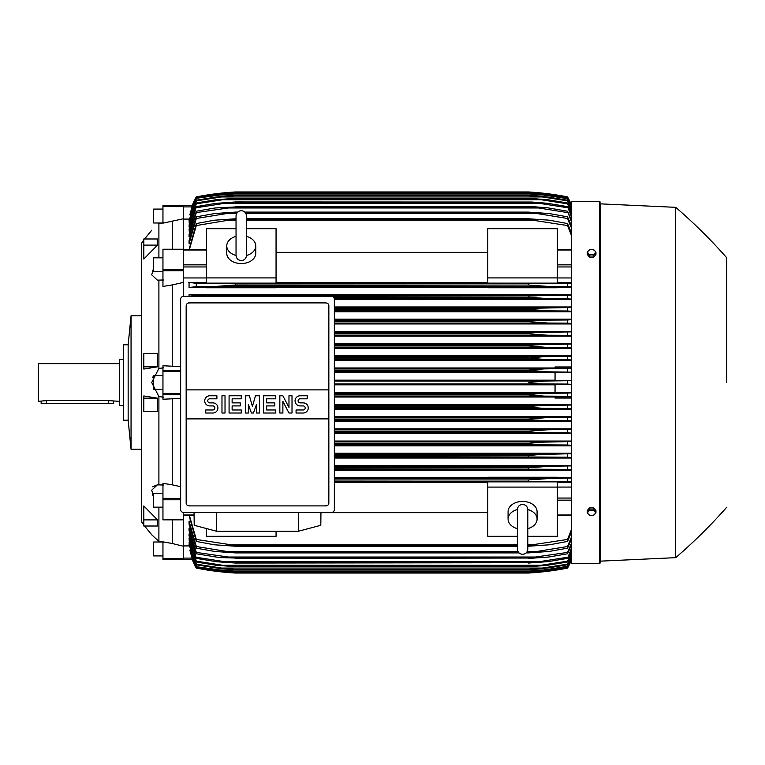 <?xml version="1.0" encoding="UTF-8"?>
<svg xmlns="http://www.w3.org/2000/svg" width="765" height="765" viewBox="0 0 765 765"><rect width="100%" height="100%" fill="white"/><g stroke="black" fill="none" stroke-linecap="round" stroke-linejoin="round"><path stroke-width="1.15" d="M236.041 255.328L236.041 255.347C236.347 258.522 238.087 260.263 241.262 260.569C244.437 260.263 246.177 258.522 246.483 255.347L246.483 255.328M236.041 255.491A14.497 10.251 180 0 1 226.765 245.919A14.497 10.251 180 0 1 236.041 236.356M246.483 236.356A14.497 10.251 180 0 1 255.759 245.919A14.497 10.251 180 0 1 246.483 255.491M246.483 236.395L246.483 215.902C246.177 212.737 244.437 210.997 241.262 210.681C238.087 210.997 236.347 212.737 236.041 215.902L236.041 255.347M255.759 245.919L255.759 253.301A14.497 10.251 180 0 1 241.262 263.562A14.497 10.251 180 0 1 226.765 253.301L226.765 245.919M276.06 277.915L276.06 283.127L206.464 283.127L206.464 277.915L276.06 277.915L276.06 228.697L246.483 228.697M183.256 277.944L206.464 277.944L206.464 228.697L236.041 228.697M276.06 252.345L487.774 252.345M487.774 282.476L276.06 282.476M571.302 277.944L557.379 277.944L557.379 283.127L487.774 283.127L487.774 228.697L557.379 228.697L557.379 277.915L487.774 277.915M183.256 206.445L162.955 206.445L162.955 205.594L183.256 205.594L183.256 249.4M183.256 296.38L183.256 249.247L162.955 249.247L162.955 286.445L172.24 284.924L172.24 366.205L180.645 366.77M183.256 512.416L183.256 519.521L162.955 519.703M162.955 519.856L183.256 519.856L183.256 558.555L162.955 558.555L162.955 559.406L183.256 559.406L183.256 558.555M487.774 477.494L334.353 477.494M571.302 477.494L557.379 477.494M334.353 470.284L571.302 470.284M571.302 465.359L334.353 465.359M334.353 458.044L571.302 458.044M571.302 453.205L334.353 453.205M334.353 445.823L571.302 445.823M571.302 441.051L334.353 441.051M334.353 433.612L571.302 433.612M571.302 428.878L334.353 428.878M334.353 421.41L571.302 421.41M571.302 416.715L334.353 416.715M334.353 409.208L571.302 409.208M571.302 404.532L334.353 404.532M571.302 398.039L555.055 398.039L555.055 396.872L571.302 396.872M334.353 397.016L555.055 397.016M555.055 392.359L334.353 392.359M334.353 384.824L555.055 384.824M189.921 550.15L192.302 559.272M183.256 559.378L192.331 559.378L196.309 568.108A58.006 58.006 0 0 1 192.206 559.378L183.256 559.378M231.479 285.46L528.376 285.058L528.376 283.777L571.302 283.079M531.13 283.662L235.457 283.777L235.457 285.058L214.334 286.502L196.309 286.626L196.309 283.413L235.448 283.777M228.362 283.605L535.481 283.605L228.362 283.605M541.85 286.215L543.169 286.292M334.353 323.05L548.333 323.05L528.376 321.596L334.353 321.596L528.376 321.596L528.376 320.717L540.014 320.143L334.353 320.143M529.036 320.631L334.353 320.717M334.353 310.867L548.792 310.867L528.376 309.414L334.353 309.414L528.376 309.414L528.376 308.381L571.302 307.492M334.353 307.97L538.675 307.97L334.353 307.97M542.49 310.676L544.661 310.772M334.295 298.685L549.184 298.685L528.376 297.231L333.53 297.231L528.376 297.231L528.376 296.065L537.173 295.787L235.457 296.361M571.302 294.716L189.06 294.716L196.309 295.615L226.66 295.787L571.302 295.29M538.933 298.235L540.912 298.369M542.385 298.455L546.822 298.646M183.256 206.904L191.891 206.904L192.331 205.622L189.921 214.85M183.256 205.622L192.331 205.622L183.256 205.622M183.256 218.8L162.955 223.16L162.955 206.445M158.9 223.61C149.443 232.264 149.443 232.264 158.9 223.61C149.443 232.264 149.443 232.264 158.9 223.61L158.9 257.824M143.82 366.837L143.82 353.621L157.504 353.621L157.504 366.837L143.82 369.046L143.82 366.837L157.504 366.837M143.82 245.106L143.82 238.986L157.504 238.986L157.504 245.106L143.82 259.048L143.82 245.106L157.504 245.106M141.496 259.239L141.496 505.761L141.496 449.208L131.054 449.208L131.054 315.792L141.496 315.792L141.496 243.289L141.496 521.711L143.82 525.019M152.321 493.817L153.679 497.221L151.719 490.164L157.437 484.809L158.9 484.895L158.9 396.576L151.719 382.5L158.9 368.424L158.9 280.105L157.437 280.191L151.719 274.836L153.679 267.779M152.57 377.069L152.417 377.566M158.317 368.501L163.538 367.831M162.955 209.075L153.679 209.075L153.679 222.988L162.715 222.988M128.157 344.795L128.157 420.205L123.519 420.205L123.519 344.795L128.157 344.795L131.054 315.792M123.519 359.301L119.455 359.301L119.455 405.699L123.519 405.699M119.455 363.652L38.25 363.652L38.25 401.348L46.369 400.611L108.439 400.611L119.455 401.348M41.147 401.348L41.147 403.671L113.65 403.671L113.65 401.348M163.538 397.169L158.317 396.5M163.538 279.99L158.317 280.114M157.437 484.809L152.675 486.75M158.9 541.39L158.881 541.371C149.443 532.736 149.443 532.736 158.9 541.39L158.9 507.176M155.113 537.996L152.111 535.137M151.814 534.85L144.547 526.014M157.504 398.163L157.504 411.379L143.82 411.379L143.82 395.954L157.504 398.163L143.82 398.163M157.504 519.894L157.504 526.014L143.82 526.014L143.82 505.952L157.504 519.894L143.82 519.894M158.317 484.886L163.538 485.01M158.317 541.295L163.538 542.146M163.538 222.854L158.317 223.705M172.24 519.856L172.24 543.504L162.955 541.84L162.955 558.555M162.955 555.926L153.679 555.926L153.679 542.012L162.715 542.012M180.645 398.23L172.24 398.795L172.24 484.828L162.955 483.327L162.955 519.521M162.955 507.176L153.679 507.176L153.679 493.253L162.955 493.253M172.24 398.795L162.955 399.244L162.955 365.756L172.24 366.205M162.955 389.462L153.679 389.462L153.679 375.539L162.955 375.539M162.955 271.747L153.679 271.747L153.679 257.824L162.955 257.824M172.24 221.496L172.24 249.247M183.256 559.406L162.955 559.406M172.24 543.504L183.256 546.2M172.24 484.828L180.645 486.683M183.256 282.457L172.24 284.924M189.749 550.15L196.309 567.601L192.216 559.378M196.309 568.108L218.733 571.589L235.457 573.042A290.021 290.021 0 0 1 196.309 568.108M235.457 573.042L528.376 573.042L545.11 571.589L567.534 568.108A58.006 58.006 0 0 0 571.302 560.248M218.733 571.589L221.458 571.589M542.385 571.589L545.11 571.589M229.452 572.631L228.563 572.564M223.982 572.153L222.146 571.962M220.798 571.818L219.823 571.713M541.381 572L528.376 573.042A290.021 290.021 0 0 0 567.534 568.108L571.302 560.238M219.507 571.197L235.457 572.641L217.958 571.197L196.309 567.812M196.309 567.601L219.574 571.197L229.787 571.197M571.302 559.951L567.534 567.812L545.885 571.197L528.376 572.65L235.457 572.65L528.376 572.641L544.259 571.197L567.534 567.601L571.302 559.693M534.056 571.197L544.259 571.197M183.256 545.914L189.156 545.914M334.353 383.954L545.11 383.954C537.374 383.954 531.799 383.466 528.376 382.5L545.11 381.047L571.302 380.654L555.055 380.616L555.055 372.182L571.302 372.182L545.885 371.771L528.376 370.136L544.259 368.873L571.302 368.462M571.302 396.538L567.534 396.26L567.534 393.114L571.302 392.837L555.055 392.818L555.055 384.384L571.302 384.384L567.534 384.068L567.534 380.932M567.534 384.068L545.11 383.954M334.353 381.047L545.11 381.047M334.353 396.127L544.259 396.127L528.376 394.864L334.353 394.864M528.376 394.864L540.205 393.363L567.534 393.114M334.353 394.683L528.376 394.683M567.534 396.26L544.259 396.127M334.353 393.229L545.885 393.229M334.353 408.309L543.341 408.309L528.376 407.229L334.353 407.229M528.376 407.229L532.153 406.205L540.157 405.584L571.302 405.02M334.353 406.865L528.376 406.865M571.302 408.72L567.534 408.443L567.534 405.297M567.534 408.443L543.341 408.309M334.353 405.412L546.583 405.412M334.353 420.492L542.337 420.492L528.376 419.593L334.353 419.593M528.376 419.593L528.376 419.038L547.233 417.594L571.302 417.193M334.353 419.038L528.376 419.038M571.302 420.913L567.534 420.626L567.534 417.48M567.534 420.626L542.337 420.492M334.353 417.594L547.233 417.594M334.353 432.674L541.228 432.674L528.376 431.948L334.353 431.948M528.376 431.948L528.376 431.221L547.807 429.777L571.302 429.375M334.353 431.221L528.376 431.221M571.302 433.105L567.534 432.818L567.534 429.662M567.534 432.818L541.228 432.674M334.353 429.777L547.807 429.777M334.353 444.857L540.014 444.857L528.376 444.283L334.353 444.283M528.376 444.283L528.376 443.404L540.702 442.208L571.302 441.548M334.353 443.404L528.376 443.404M571.302 445.307L567.534 445.01L567.534 441.835M567.668 445.01L539.421 444.848M334.353 441.95L548.333 441.95M334.353 457.03L538.675 457.03L334.353 456.619M528.376 456.619L528.376 455.586L540.262 454.458L571.302 453.722M334.353 455.586L531.675 455.185M571.302 457.508L567.534 457.193L567.534 454.018M567.534 457.193L538.675 457.03M334.353 454.133L548.792 454.133M334.353 469.213L537.173 469.213L334.353 468.935M528.376 468.935L528.376 467.769L549.184 466.315L571.302 465.895M334.353 467.769L528.376 467.769L540.912 466.631M571.302 469.71L567.534 469.385L567.534 466.201M567.534 469.385L537.173 469.213M334.353 466.315L549.184 466.315M557.379 477.876L557.379 477.245L487.774 477.245L487.774 477.876L557.379 477.876M334.353 481.395L535.481 481.395L334.353 481.223M528.376 481.223L528.376 479.942L549.509 478.498L571.302 478.058M334.353 479.942L528.376 479.942M571.302 481.921L567.534 481.587L567.534 478.374M567.534 481.587L535.481 481.395M334.353 478.498L549.509 478.498L334.353 478.498M276.06 531.283L276.06 536.303L206.464 536.303L206.464 528.548M334.353 482.524L487.774 482.524M487.774 512.655L320.956 512.655M517.36 536.303L487.774 536.303L487.774 481.874L557.379 481.874L557.379 487.085L571.302 487.056M527.802 536.303L557.379 536.303L557.379 487.085L487.774 487.085M517.36 528.644A14.497 10.251 0 0 1 508.075 519.081L508.075 511.699A14.497 10.251 0 0 1 522.581 501.438A14.497 10.251 0 0 1 537.078 511.699L537.078 519.081A14.497 10.251 0 0 1 527.802 528.644M527.793 509.509A14.497 10.251 0 0 1 537.078 519.081M527.802 509.672L527.802 509.653C527.487 506.478 525.746 504.737 522.581 504.431C519.406 504.737 517.666 506.478 517.36 509.653L517.36 509.672M508.075 519.081A14.497 10.251 0 0 1 517.36 509.509M298.398 512.426L298.302 531.283L216.705 531.283L216.61 512.426M194.052 512.426L194.205 525.278L216.705 531.283M298.302 531.283L320.803 525.278L320.956 512.426M331.455 512.426L183.552 512.426A2.897 2.897 0 0 1 180.645 509.528L180.645 299.268A2.897 2.897 0 0 1 183.552 296.361L331.455 296.361A2.897 2.897 0 0 1 334.353 299.268L334.353 509.528A2.897 2.897 0 0 1 331.455 512.426M325.947 302.892L189.06 302.892A2.897 2.897 0 0 0 187.004 303.743M187.951 505.684A2.897 2.897 0 0 1 186.163 503.007L186.163 389.892L328.845 389.892L328.845 305.79A2.897 2.897 0 0 0 327.057 303.112M325.947 505.904L189.06 505.904L325.947 505.904A2.897 2.897 0 0 0 328.845 503.007L328.845 418.895L186.163 418.895M328.845 418.895L328.845 389.892L186.163 389.892L186.163 305.79M328.797 502.442C328.854 504.766 327.716 505.904 325.393 505.847M189.615 505.847C187.291 505.904 186.153 504.766 186.211 502.442M303.179 413.024A5.078 5.078 0 0 0 308.257 407.946A5.078 5.078 0 0 0 303.179 402.878L300.138 402.878A2.027 2.027 0 0 1 298.101 400.841A2.027 2.027 0 0 1 300.138 398.814L307.243 398.814L307.243 395.773L300.138 395.773A5.078 5.078 0 0 0 295.06 400.841A5.078 5.078 0 0 0 300.138 405.919L303.179 405.919A2.027 2.027 0 0 1 305.206 407.946A2.027 2.027 0 0 1 303.179 409.983L296.074 409.983L296.074 413.024L303.179 413.024M275.773 409.983L275.773 413.024L263.59 413.024L263.59 395.773L275.773 395.773L275.773 398.814L266.641 398.814L266.641 402.878L274.759 402.878L274.759 405.919L266.641 405.919L266.641 409.983L275.773 409.983M241.262 409.983L241.262 413.024L229.079 413.024L229.079 395.773L241.262 395.773L241.262 398.814L232.13 398.814L232.13 402.878L240.248 402.878L240.248 405.919L232.13 405.919L232.13 409.983L241.262 409.983M212.842 413.024A5.078 5.078 0 0 0 217.92 407.946A5.078 5.078 0 0 0 212.842 402.878L209.792 402.878A2.027 2.027 0 0 1 207.764 400.841A2.027 2.027 0 0 1 209.792 398.814L216.897 398.814L216.897 395.773L209.792 395.773A5.078 5.078 0 0 0 204.724 400.841A5.078 5.078 0 0 0 209.792 405.919L212.842 405.919A2.027 2.027 0 0 1 214.869 407.946A2.027 2.027 0 0 1 212.842 409.983L205.737 409.983L205.737 413.024L212.842 413.024M225.025 395.773L225.025 413.024L221.974 413.024L221.974 395.773L225.025 395.773M248.367 404.398L248.367 413.024L245.326 413.024L245.326 395.773L249.38 395.773L252.431 406.425L255.472 395.773L259.536 395.773L259.536 413.024L256.485 413.024L256.485 404.398L253.445 413.024L251.408 413.024L248.367 404.398M282.878 401.348L282.878 413.024L279.837 413.024L279.837 395.773L282.878 395.773L288.969 407.439L288.969 395.773L292.01 395.773L292.01 413.024L288.969 413.024L282.878 401.348M186.211 306.344C186.153 304.021 187.291 302.892 189.615 302.94M325.393 302.94C327.716 302.892 328.854 304.021 328.797 306.344M189.156 219.086L183.256 219.086M192.206 205.622A58.006 58.006 0 0 1 196.309 196.892L192.216 205.622L196.309 197.399L189.749 214.85M196.309 197.188L217.958 193.803L235.457 192.359L219.498 193.803M229.787 193.803L219.574 193.803L196.309 197.399M534.056 193.803L544.259 193.803L528.376 192.359L235.457 192.359L528.5 192.35L545.885 193.803L567.534 197.188L571.302 205.049M571.302 205.307L567.534 197.188M567.534 197.399L544.259 193.803M196.309 196.892L196.309 196.892A290.021 290.021 0 0 1 235.457 191.958L218.733 193.411L196.309 196.892M218.733 193.411L221.458 193.411M542.385 193.411L534.764 192.398M235.457 191.958L528.376 191.958A290.021 290.021 0 0 1 567.534 196.892L543.475 193.229M537.393 192.617L538.962 192.761M541.381 193L542.997 193.172M571.302 204.752A58.006 58.006 0 0 0 567.534 196.892L571.302 204.762M218.962 193.382L219.823 193.287M220.798 193.182L222.146 193.038M223.982 192.847L228.563 192.436M229.452 192.369L232.904 192.12M599.722 563.47L599.722 201.53L571.302 201.53L571.302 563.47L599.722 563.47L600.305 562.887L600.305 382.5L600.305 562.887M529.084 444.379L533.406 444.695M539.851 442.266L538.981 442.323M600.305 203.853L600.305 382.5L600.305 203.853L675.705 207.334L675.705 557.666L600.305 561.147M726.75 382.5L726.75 257.795L726.75 382.5M595.954 512.56L595.954 510.618L593.783 507.95L589.423 507.95L587.252 510.618L587.252 512.56L588.333 514.128A3.768 2.668 0 0 1 587.836 512.789A3.768 2.668 0 0 1 588.333 511.46A3.768 2.668 0 0 1 591.603 510.131A3.768 2.668 0 0 1 594.864 511.46A3.768 2.668 0 0 1 595.371 512.789A3.768 2.668 0 0 1 594.864 514.128A3.768 2.668 0 0 1 591.603 515.457L593.783 515.218L595.954 512.56L593.783 509.892L589.423 509.892L587.252 512.56M589.423 515.218L591.603 515.457A3.768 2.668 0 0 1 588.333 514.128L589.423 515.218M593.783 507.95L593.783 509.892M589.423 507.95L589.423 509.892M547.625 478.517L543.169 478.708M531.981 479.579L528.462 479.932M189.06 515.505L196.309 541.429L196.309 539.449L235.457 545.474L235.457 546.239L214.334 544.785L196.309 541.429M189.261 544.46L196.309 566.702L220.502 570.03L543.341 570.03L567.534 566.291L571.302 558.307M189.347 541.974L189.06 543.045L196.309 564.79L196.309 564.149L221.506 568.051L542.337 568.051L567.534 564.149L571.302 556.05M189.443 538.493L189.06 539.956L196.309 562.017L196.309 561.156L222.605 565.259L541.228 565.259L567.534 561.156L571.302 552.894M189.06 533.941L189.06 535.854L196.309 558.374L189.538 533.941M189.634 528.232L189.06 528.232L189.06 530.642L196.309 553.774L196.309 552.416L235.457 558.039L219.23 557.532L196.309 553.774M189.739 521.204L189.06 521.204L189.06 524.207L196.309 548.17L196.309 546.516L226.66 551.45L517.915 551.45M189.06 521.204L196.309 546.516M226.65 551.45L235.457 552.311L235.457 552.894L214.659 551.45L196.309 548.17M235.457 552.311L518.469 552.311M526.693 552.311L537.173 551.45L567.534 546.516L571.302 537.384M235.457 552.894L519.005 552.894M526.148 552.894L528.376 552.894L528.376 552.311M571.302 539.468L567.534 548.17L549.184 551.45L528.376 552.894M567.534 548.17L567.534 546.516M527.238 551.45L537.173 551.45M189.06 528.232L196.309 552.416M235.457 558.039L528.376 558.039L567.534 552.416L571.302 543.647M235.457 558.469L528.376 558.039M571.302 545.349L567.534 553.774L548.792 557.016L528.376 558.469M567.534 553.774L567.534 552.416M225.168 557.016L538.675 557.016M235.457 562.744L528.376 562.744L540.014 561.596L223.82 561.596L235.457 563.05L216.677 561.749L196.309 558.374M196.165 557.236L224.413 561.653M235.457 563.05L528.376 562.744M571.302 550.15L567.534 558.374L548.333 561.596L528.376 563.05M539.421 561.653L567.668 557.236M567.534 558.374L571.302 548.782M189.06 538.493L196.309 561.156M222.586 565.259L235.457 566.702L216.026 565.259L196.309 562.017M235.457 566.511L528.376 566.511L541.228 565.259M235.457 566.702L528.376 566.511M571.302 553.956L567.534 562.017L546.076 565.469L528.376 566.702M567.534 562.017L567.534 561.156M189.06 541.974L196.309 564.149M221.487 568.051L235.457 569.504L216.61 568.051L196.309 564.79M235.457 569.399L528.376 569.399L542.337 568.051M235.457 569.504L528.376 569.399M571.302 556.824L567.534 564.79L547.233 568.051L528.376 569.504M567.534 564.79L567.534 564.149M189.06 544.46L196.309 566.291M220.463 570.021L235.457 571.426L217.25 570.03L196.309 566.702M235.457 571.426L528.376 571.426L543.341 570.03M235.457 571.474L528.376 571.426M571.302 558.813L567.534 566.702L546.583 570.03L528.376 571.474M189.385 515.505L196.309 539.449M235.457 545.474L517.36 545.474M527.802 545.474L567.534 539.449L571.302 529.839M235.457 546.239L517.36 546.239M527.802 546.239L528.376 545.474M228.362 544.785L517.36 544.785L228.362 544.785M527.802 544.785L535.481 544.785L527.802 544.785M571.302 532.373L567.534 541.429L549.509 544.785L528.376 546.239M567.534 541.429L567.534 539.449M557.379 482.524L571.302 482.524M555.055 380.176L334.353 380.176M334.353 371.771L545.885 371.771M334.353 372.641L555.055 372.641M334.353 370.317L528.376 370.317M334.353 370.136L528.376 370.136M567.534 371.886L567.534 368.74M334.353 368.873L544.259 368.873M571.302 368.128L555.055 368.128L555.055 366.961L571.302 366.961M555.055 367.984L334.353 367.984M334.353 360.468L571.302 360.468M571.302 355.792L334.353 355.792M334.353 348.285L571.302 348.285M571.302 343.59L334.353 343.59M334.353 336.122L571.302 336.122M571.302 331.388L334.353 331.388M334.353 323.949L571.302 323.949M571.302 319.177L334.353 319.177M334.353 311.795L571.302 311.795M571.302 306.956L334.353 306.956M334.353 299.641L571.302 299.641M189.06 294.716L189.06 296.361M557.379 287.506L571.302 287.506M276.06 287.506L487.774 287.506M206.464 282.476L189.06 282.476L189.06 287.506L206.464 287.506M196.309 295.615L196.309 296.361M226.65 295.787L235.457 296.065M571.302 299.105L567.534 298.799L567.534 295.615M567.534 298.799L549.184 298.685M226.66 295.787L537.173 295.787M334.353 308.381L528.376 308.381M571.302 311.279L567.534 310.982L567.534 307.807M567.534 310.982L548.792 310.867M539.421 320.153L567.668 319.99M571.302 323.452L567.534 323.165L567.534 319.99L571.302 319.694M567.534 323.165L548.333 323.05M334.353 333.779L528.376 333.779L528.376 333.052L541.228 332.326L571.302 331.895M334.353 333.052L528.376 333.052M334.353 335.223L547.807 335.223L528.376 333.779M571.302 335.625L567.534 335.338L567.534 332.182M567.534 335.338L547.807 335.223M334.353 332.326L541.228 332.326M334.353 345.962L528.376 345.962L528.376 345.407L542.337 344.508L571.302 344.087M334.353 345.407L528.376 345.407M334.353 347.406L547.233 347.406L528.376 345.962M571.302 347.807L567.534 347.52L567.534 344.374M567.534 347.52L547.233 347.406M334.353 344.508L542.337 344.508M334.353 358.135L528.376 358.135L543.341 356.691L571.302 356.28M334.353 357.771L528.376 357.771M334.353 359.588L546.583 359.588L528.376 358.135M571.302 359.98L567.534 359.703L567.534 356.557M567.534 359.703L546.583 359.588M334.353 356.691L543.341 356.691M206.464 287.755L276.06 287.755L276.06 287.124L206.464 287.124L206.464 287.755M487.774 287.755L557.379 287.755L557.379 287.124L487.774 287.124L487.774 287.755M196.309 286.626L189.06 287.506M188.649 282.256L196.901 283.461M235.457 285.058L528.376 285.058L549.509 286.502L567.534 286.626L567.534 283.413M214.334 286.502L549.394 286.502L214.334 286.502M571.302 286.942L567.534 286.626M571.302 282.476L557.379 282.476M571.302 235.161L567.534 225.551L528.376 219.526L246.483 219.526M236.041 219.526L228.353 220.215L236.041 220.215M246.483 220.215L535.481 220.215M228.362 220.215L196.309 225.551L189.385 249.495M189.06 249.495L196.309 223.571L214.334 220.215L236.041 218.761M246.483 218.761L528.376 218.761L549.509 220.215L567.534 223.571L571.302 232.627M235.457 218.761L235.457 219.526M528.376 219.526L528.376 218.761M567.534 225.551L567.534 223.571M196.309 223.571L196.309 225.551M236.605 213.55L226.66 213.55L196.309 218.484L196.309 216.83L189.06 240.793L189.06 243.796L189.739 243.796M196.309 211.226L215.051 207.984L235.457 206.961L196.309 212.584L196.309 211.226L189.06 234.358L189.06 236.768L189.634 236.768M189.06 231.059L196.309 206.627L189.06 229.146L189.538 231.059M571.302 212.106L567.534 203.844L541.228 199.742L222.605 199.742L196.309 203.844L196.309 202.983L189.06 225.044L189.443 226.507M571.302 208.95L567.534 200.851L542.337 196.949L221.506 196.949L196.309 200.851L196.309 200.21L189.06 221.955L189.347 223.026M571.302 206.693L567.534 198.709L543.341 194.97L220.502 194.97L196.309 198.298L189.261 220.54M196.309 198.709L189.06 220.54M196.309 198.298L217.25 194.97L235.457 193.574L220.483 194.979M235.457 193.526L529.045 193.535L546.583 194.97L567.534 198.298L571.302 206.187M543.341 194.97L528.376 193.574L235.457 193.574M196.309 200.851L189.06 223.026M196.309 200.21L216.61 196.949L235.457 195.496L221.477 196.949M235.457 195.496L528.376 195.496L547.233 196.949L567.534 200.21L571.302 208.176M542.337 196.949L528.376 195.601L235.457 195.601M567.534 200.851L567.534 200.21M196.309 203.844L189.06 226.507M196.309 202.983L216.026 199.742L235.457 198.298L222.586 199.751M235.457 198.298L528.376 198.298L547.807 199.742L567.534 202.983L571.302 211.044M541.228 199.742L528.376 198.489L235.457 198.489M567.534 203.844L567.534 202.983M224.413 203.347L196.165 207.764M196.309 206.627L215.51 203.404L235.457 201.95L223.801 203.404L540.014 203.404L528.376 202.256L235.457 202.256M235.457 201.95L531.838 202.027L547.329 203.27L567.534 206.627L571.302 214.85M571.302 216.218L567.534 206.627M567.668 207.764L539.421 203.347M196.309 212.584L189.06 236.768M235.457 206.531L532.335 206.607L547.912 207.86L567.534 211.226L571.302 219.651M225.168 207.984L538.675 207.984L528.376 206.961L235.457 206.961M571.302 221.353L567.534 211.226M567.534 212.584L538.675 207.984M196.309 218.484L189.06 243.796M196.309 216.83L214.659 213.55L235.457 212.106L235.457 212.689L226.65 213.55M235.457 212.106L237.686 212.106M244.838 212.106L528.376 212.106L549.184 213.55L567.534 216.83L571.302 225.532M245.919 213.55L537.173 213.55L528.376 212.689L245.374 212.689M237.15 212.689L235.457 212.689M528.376 212.689L528.376 212.106M571.302 227.616L567.534 218.484L567.534 216.83M567.534 218.484L537.173 213.55M589.423 257.05L589.423 255.108L591.603 254.869A3.768 2.668 180 0 1 588.333 253.54A3.768 2.668 180 0 1 587.836 252.211A3.768 2.668 180 0 1 588.333 250.872L587.252 252.44L587.252 254.382L589.423 257.05L593.783 257.05L595.954 254.382L595.954 252.44L594.864 250.872A3.768 2.668 180 0 1 595.371 252.211A3.768 2.668 180 0 1 594.864 253.54A3.768 2.668 180 0 1 591.603 254.869L593.783 255.108L595.954 252.44M593.783 257.05L593.783 255.108M591.603 249.543A3.768 2.668 180 0 1 594.864 250.872L593.783 249.782L591.603 249.543L589.423 249.782L588.333 250.872A3.768 2.668 180 0 1 591.603 249.543M587.252 252.44L589.423 255.108M183.256 250.002L206.464 250.002M183.256 264.853L206.464 264.853M183.256 266.947L206.464 266.947M183.256 514.998L194.081 514.998M183.256 558.096L191.891 558.096M108.439 403.671L108.439 400.611M46.369 403.671L46.369 400.611M180.645 499.774L162.955 499.774M180.645 498.369L162.955 498.369M180.645 394.683L162.955 394.683M180.645 393.564L162.955 393.564M180.645 371.436L162.955 371.436M180.645 370.317L162.955 370.317M183.256 270.724L162.955 270.724M183.256 269.328L162.955 269.328M183.256 249.581L162.955 249.581M571.302 514.998L557.379 514.998M571.302 500.147L557.379 500.147M571.302 498.053L557.379 498.053M571.302 266.947L557.379 266.947M571.302 264.853L557.379 264.853M571.302 250.002L557.379 250.002M246.483 255.347L246.483 215.902M183.256 249.495L206.464 249.495M183.256 515.505L194.09 515.505M141.496 243.289L143.82 239.981M144.547 238.986L151.719 230.246M128.157 420.205L131.054 449.208M527.802 509.653L527.802 549.098C527.487 552.263 525.746 554.003 522.581 554.319C519.406 554.003 517.666 552.263 517.36 549.098L517.36 509.653M599.722 201.53L600.305 202.113M675.705 557.666C693.884 542.022 710.895 525.201 726.75 507.205M726.75 257.795C710.895 239.799 693.884 222.978 675.705 207.334M571.302 515.505L557.379 515.505M571.302 249.495L557.379 249.495"/></g></svg>
